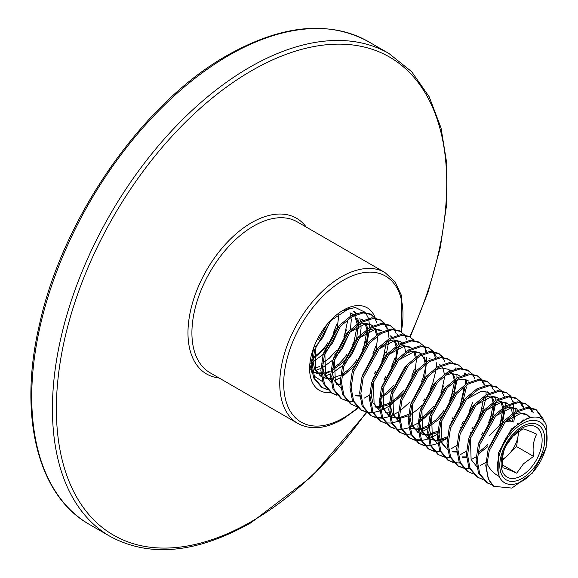 <?xml version="1.0" encoding="UTF-8"?>
<svg xmlns="http://www.w3.org/2000/svg" width="578" height="578" viewBox="0 0 578 578"><rect width="100%" height="100%" fill="white"/><g stroke="black" fill="none" stroke-linecap="round" stroke-linejoin="round"><path stroke-width="0.87" d="M330.71 392.505A47.692 27.534 -60 0 1 309.613 368.576A47.692 27.534 -60 0 1 343.339 310.162A47.692 27.534 -60 0 1 375.173 317.864M334.207 380.685L340.377 377.788M342.906 376.177L353.722 366.394M366.654 344.127L369.739 328.961M369.768 327.48L368.721 319.258M368.439 318.312L365.664 312.9M365.151 312.272L355.26 307.445L342.234 310.82M309.794 364.422L311.976 372.731M313.818 375.873L322.603 381.675M354.43 311.701L356.583 313.334M359.841 318.594L360.643 321.534M360.86 322.835L361.069 328.369L360.094 335.283M359.386 338.029L352.002 354.104L344.741 363.432M342.646 365.542L332.213 373.222M353.165 311.08L355.629 313.681M357.753 318.232L358.584 322.82M358.671 324.294L358.505 328.853M334.33 369.01L332.119 370.476M343.823 340.009L338.78 348.758M335.11 353.62L334.655 354.162M350.015 312.662L350.94 315.935M351.157 317.235L351.265 318.138M351.352 319.201L350.391 329.684M349.69 332.429L342.299 348.505L335.038 357.833M332.942 359.942L322.51 367.622M336.642 328.297L336.432 328.889M334.12 334.402L329.077 343.159M325.407 348.014L312.712 359.278M339.987 326.83L332.596 342.906L325.335 352.233M323.239 354.343L312.806 362.023M330.284 321.231L322.892 337.299L315.631 346.627M329.395 372.03L324.128 374.204M321.115 374.941L319.432 375.173M330.573 374.045L324.966 376.04M319.692 366.43L314.425 368.605M311.412 369.335L310.754 369.443M320.869 368.446L316.036 370.238M311.166 362.839L309.895 363.403M502.557 459.286A21.957 12.673 120 0 0 508.156 454.98A21.957 12.673 120 0 0 518.141 435.487A21.957 12.673 120 0 0 518.365 431.694M506.104 445.624C502.867 451.707 501.827 459.098 502.99 467.804C505.338 468.317 509.919 470.109 516.725 473.187L523.466 463.809L533.566 456.382C532.396 447.755 533.429 440.364 536.68 434.201C529.925 431.145 525.344 429.353 522.946 428.825L512.845 436.253L506.104 445.624M310.249 360.679L311.354 359.913M326.433 344.632L327.654 342.899M333.253 333.195L336.793 324.294M343.809 336.945L346.489 329.901M345.839 355.838L347.053 354.104M352.652 344.401L353.512 342.544M355.542 361.438L356.756 359.704M362.355 350.001L365.896 341.099M367.109 341.8L369.602 329.055M369.667 327.545L369.566 323.926M314.793 344.849L313.413 349.17L311.137 364.769L313.587 377.875L321.484 387.188L327.3 389.716M322.098 387.527L326.808 389.167M372.918 353.75L375.599 346.706M349.943 307.886L330.934 320.515L314.627 349.863L312.351 365.469L314.8 378.576L322.697 387.889M375.216 317.922L370.245 313.941L361.951 312.207L350.788 316.022L339.423 325.414L323.116 354.769L320.841 370.368L323.29 383.481L331.187 392.787L337.003 395.316M331.801 393.127L336.512 394.774M374.941 372.644L376.162 370.903M381.762 361.207L385.302 352.305M371.459 314.642L363.157 312.908L352.002 316.722L340.637 326.115L324.33 355.47L322.054 371.069L324.504 384.182L332.401 393.488M386.516 353.006L389.008 340.254M389.066 338.744L388.206 330.435M387.939 329.496L385.374 324.135M384.919 323.521L379.948 319.54L371.647 317.806L360.491 321.628L349.126 331.021L332.82 360.369L330.544 375.967L332.993 389.081L340.89 398.394L346.706 400.915M341.504 398.726L346.208 400.373M384.645 378.243L385.866 376.509M391.465 366.806L395.005 357.905M381.155 320.241L372.861 318.507L361.705 322.329L350.333 331.714L334.026 361.069L331.758 376.668L334.207 389.782L342.104 399.087M347.421 401.074L352.898 401.385M364.451 398.032L369.443 395.142M396.219 358.606L398.668 346.504M398.769 344.351L398.697 341.013M397.642 335.096L397.404 334.373M394.622 329.128L389.644 325.139L381.35 323.413L370.195 327.227L358.822 336.62L342.516 365.968L340.247 381.574L342.696 394.68L350.593 403.993L356.409 406.522M390.858 325.84L382.564 324.106L371.408 327.928L360.036 337.321L343.729 366.669L341.461 382.268L343.91 395.381L351.807 404.694M392.708 388.25L393.127 387.737M404.73 367.63L404.925 367.109M404.325 334.727L399.347 330.746L391.053 329.012L379.898 332.827L368.526 342.219L352.219 371.575L349.95 387.173L352.399 400.287L360.296 409.592L366.112 412.121M360.91 409.932L365.614 411.579M411.724 376.155L414.412 369.111M400.561 331.44L392.267 329.713L381.104 333.528L369.739 342.92L353.433 372.275L351.164 387.874L353.613 400.988L361.51 410.293M366.828 412.28L372.304 412.591M373.157 412.511L379.695 410.994M380.729 410.611L388.85 406.348M390.186 405.431L399.81 396.848M414.029 340.326L409.051 336.345L400.756 334.611L389.594 338.433L378.229 347.819L361.922 377.174L359.653 392.773L362.103 405.886L369.999 415.192L375.816 417.721M370.606 415.531L375.317 417.179M376.047 417.309L381.646 417.417M388.712 415.705L389.218 415.517M421.427 381.755L423.053 377.788L426.448 363.829M426.6 361.958L426.615 357.558M425.798 352.147L425.3 350.478M410.264 337.046L401.97 335.312L390.807 339.134L379.443 348.52L363.136 377.875L360.86 393.474L363.309 406.587L371.206 415.893M376.531 417.88L382.007 418.19M382.86 418.111L389.399 416.594M390.432 416.218L398.553 411.948M399.889 411.03L409.506 402.447M423.732 345.933L418.754 341.945L410.459 340.211L399.297 344.033L387.932 353.425L371.625 382.773L369.349 398.372L371.799 411.485L379.695 420.798L385.512 423.32M380.31 421.131L385.02 422.778M385.75 422.908L391.349 423.017M392.216 422.908L398.921 421.116M423.457 400.648L424.671 398.914M430.27 389.211L432.756 383.387L436.152 369.429M436.303 367.565L436.289 362.717M435.501 357.746L433.11 352.089M419.968 342.646L411.673 340.912L400.511 344.734L389.146 354.126L372.839 383.474L370.563 399.073L373.012 412.186L380.909 421.499M433.428 351.532L428.457 347.544L420.163 345.817L409 349.632L397.635 359.025L381.328 388.38L379.052 403.979L381.502 417.085L389.399 426.398L395.215 428.927M390.013 426.737L394.723 428.385M440.833 392.961L443.514 385.916M429.671 348.245L421.376 346.518L410.214 350.333L398.849 359.726L382.542 389.081L380.266 404.679L382.715 417.786L390.612 427.099M395.937 429.078L401.407 429.396M402.259 429.317L408.805 427.799M409.831 427.417L417.952 423.154M419.296 422.229L424.938 417.641L431.932 410.142M435.588 405.214L441.187 395.511M443.536 390.034L443.731 389.514M443.131 357.132L438.16 353.151L429.866 351.417L418.703 355.239L407.338 364.624L391.031 393.979L388.756 409.578L391.205 422.691L399.102 431.997L404.918 434.526M399.716 432.337L404.427 433.984M442.856 411.854L444.077 410.12M449.677 400.417L453.217 391.516M439.374 353.852L431.08 352.118L419.917 355.932L408.552 365.325L392.245 394.68L389.969 410.279L392.419 423.392L400.316 432.698M405.633 434.685L411.11 434.996M419.534 433.016L427.655 428.753M454.431 392.216L456.772 381.328M456.988 377.954L456.909 374.623M455.854 368.706L455.623 367.976M452.834 362.738L447.863 358.75L439.569 357.016L428.406 360.838L417.041 370.231L400.735 399.579L398.459 415.177L400.908 428.291L408.805 437.604L414.621 440.125M409.419 437.936L414.123 439.583M414.86 439.714L420.452 439.822M427.518 438.11L428.023 437.922M460.24 404.159L461.858 400.193L465.261 386.234M465.413 384.37L465.398 379.522M464.611 374.551L464.112 372.882M449.077 359.451L440.776 357.717L429.62 361.539L418.248 370.931L401.948 400.279L399.673 415.878L402.122 428.992L410.019 438.305M415.336 440.284L420.813 440.595M421.665 440.523L428.211 438.998M429.237 438.623L437.358 434.353M450.919 421.861L451.339 421.348M462.942 401.24L466.468 386.935M466.684 383.561L466.59 379.941M465.557 374.306L465.319 373.583M462.537 368.338L457.566 364.35L449.265 362.623L438.11 366.438L426.745 375.83L410.438 405.185L408.162 420.784L410.611 433.89L418.508 443.203L424.324 445.732M419.122 443.543L423.826 445.183M424.563 445.313L430.155 445.421M431.029 445.313L437.727 443.521M438.781 443.095L447.191 438.334M462.263 423.053L463.484 421.319M469.083 411.615L472.623 402.721M458.773 365.05L450.479 363.324L439.323 367.138L427.951 376.531L411.644 405.879L409.376 421.485L411.825 434.591L419.722 443.904M460.623 427.46L461.042 426.947M464.698 422.019L470.297 412.316M472.645 406.84L472.84 406.32M472.24 373.937L467.262 369.956L458.968 368.222L447.813 372.037L436.441 381.429L420.134 410.785L417.865 426.383L420.314 439.497L428.211 448.803L434.027 451.331M428.825 449.142L433.529 450.789M471.966 428.659L473.187 426.918M478.786 417.222L482.327 408.321M468.476 370.657L460.182 368.923L449.019 372.738L437.654 382.13L421.348 411.485L419.079 427.084L421.528 440.198L429.425 449.503M434.743 451.49L440.219 451.801M451.057 448.788L456.765 445.559M470.326 433.059L470.745 432.546M474.394 427.619L480 417.916M482.348 412.439L485.874 398.134M486.091 394.76L485.997 391.14M484.964 385.512L482.399 380.151M481.944 379.536L476.966 375.555L468.671 373.822L457.509 377.644L446.144 387.036L429.837 416.384L427.568 431.983L430.018 445.096L437.914 454.409L443.731 456.931M438.529 454.742L443.232 456.389M481.669 434.259L482.883 432.525M488.489 422.821L492.03 413.92M478.179 376.256L469.885 374.522L458.722 378.344L447.358 387.73L431.051 417.085L428.782 432.684L431.231 445.797L439.128 455.103M444.446 457.09L449.922 457.4M460.76 454.387L466.468 451.158M493.236 414.621L495.577 403.74M495.794 400.366L495.714 397.028M494.66 391.111L494.428 390.388M491.647 385.143L486.669 381.155L478.374 379.428L467.212 383.243L455.847 392.635L439.54 421.983L437.271 437.589L439.721 450.695L447.618 460.009L453.434 462.537M448.225 460.348L452.935 461.988M499.544 425.415L501.726 419.527M487.883 381.856L479.588 380.122L468.426 383.944L457.061 393.336L440.754 422.684L438.478 438.283L440.927 451.396L448.824 460.709M454.149 462.689L459.626 463M471.178 459.647L476.171 456.757M502.939 420.228L505.432 407.476M505.497 405.966L505.396 402.346M504.363 396.71L501.805 391.349M501.35 390.742L496.372 386.761L488.078 385.027L476.915 388.842L465.55 398.235L449.243 427.59L446.967 443.189L449.417 456.302L457.314 465.608L463.13 468.137M457.928 465.947L462.638 467.595M512.448 421.557L513.791 414M513.921 412.374L513.358 403.552M513.12 402.555L510.728 396.898M497.586 387.455L489.291 385.728L478.129 389.543L466.764 398.936L450.457 428.291L448.181 443.89L450.63 457.003L458.527 466.309M463.852 468.296L469.329 468.606M480.166 465.593L485.874 462.364M513.712 422.048L515.092 413.718M515.2 411.565L515.099 407.945M514.066 402.317L513.835 401.587M511.046 396.342L506.075 392.361L497.781 390.627L486.618 394.449L475.253 403.834L458.946 433.189L456.671 448.788L459.12 461.901L467.017 471.207L472.833 473.736M507.289 393.062L498.995 391.328L487.832 395.15L476.467 404.535L460.16 433.89L457.884 449.489L460.334 462.602L468.231 471.908M520.749 401.948L515.778 397.96L507.484 396.226L496.321 400.048L484.956 409.441L468.65 438.789L466.374 454.387L468.823 467.501L476.72 476.814L482.536 479.335M516.992 398.661L508.698 396.927L497.535 400.749L486.17 410.142L469.863 439.49L467.588 455.088L470.037 468.202L477.934 477.515M530.452 407.548L525.481 403.56L517.187 401.833L506.025 405.648L494.66 415.04L478.353 444.395L476.077 459.994L478.526 473.1L486.423 482.413L492.239 484.942M526.695 404.26L518.394 402.534L507.238 406.348L495.866 415.741L479.559 445.096L477.291 460.695L479.74 473.801L487.637 483.114M543.703 421.196L542.937 418.393L536.391 409.867L528.097 408.133L516.942 411.948L505.569 421.34L489.263 450.695L487.044 463.816A43.906 25.353 120 0 0 488.735 478.996A43.906 25.353 120 0 0 493.699 486.315L511.891 488.092L532.439 473.064L546.102 448.051L546.268 425.35C539.809 405.908 507.766 423.002 500.136 452.119A35.128 20.281 120 0 1 523.784 422.894A35.128 20.281 120 0 1 545.596 429.114A35.128 20.281 120 0 1 531.168 474.025A35.128 20.281 120 0 1 499.24 476.467L499.002 475.6C496.769 469.473 497.051 462.032 499.825 453.275L500.136 452.119M376.791 322.466L374.898 318.478M374.457 317.835L370.838 314.302M386.494 328.066L384.601 324.077M384.16 323.434L380.541 319.909M396.19 333.672L394.297 329.684M393.864 329.034L390.244 325.508M407.107 339.972L404.781 335.334M426.513 351.178L424.187 346.54M432.676 351.438L429.057 347.913M436.217 356.778L433.89 352.139M444.706 361.676L442.813 357.688M442.38 357.045L438.753 353.512M475.022 379.182L472.696 374.544M483.511 384.081L481.619 380.093M481.185 379.45L477.565 375.924M493.215 389.688L491.322 385.699M490.888 385.049L487.268 381.523M510.295 396.255L506.675 392.729M522.324 406.493L520.431 402.498M519.998 401.855L516.371 398.329M523.538 407.194L521.204 402.555M532.027 412.092L530.134 408.104M529.694 407.454L526.074 403.928M533.241 412.793L530.907 408.155M541.731 417.692L535.777 409.527M536.391 409.867L535.185 409.166L526.883 407.432L515.728 411.254L504.356 420.64L488.049 449.995L485.78 465.593L488.229 478.707L493.699 486.315M487.044 463.816C489.696 469.112 493.417 473.144 498.2 475.918L499.24 476.467M504.695 420.278L489.118 435.819M507.303 419.541L512.831 421.702A21.957 12.673 120 0 0 504.659 422.352M501.205 424.324A21.957 12.673 120 0 0 497.542 427.417M518.35 423.869L517.361 423.479M502.528 460.594L516.58 446.577L518.704 431.463M312.936 357.587L319.692 352.529L326.758 344.82M334.416 331.534L334.886 330.363M322.64 363.186L329.395 358.136L336.461 350.42M344.12 337.133L347.616 320.92M312.879 371.813L316.809 372.868M317.575 372.947L320.927 372.897M332.343 368.786L339.098 363.735L346.164 356.019M353.823 342.74L357.276 325.327M357.146 323.817L355.246 317.495M353.187 314.735L351.236 313.254M314.28 346.121L313.955 347.342M312.633 359.993L314.656 369.169L321.382 376.834M322.575 377.412L328.665 378.604L330.63 378.503M331.801 378.344L340.63 375.201M342.046 374.392L348.801 369.335L355.86 361.626M363.526 348.339L366.979 330.927M366.849 329.417L364.949 323.095M362.89 320.342L360.939 318.854M339.127 325.739L336.728 328.21L323.658 352.941M322.336 365.592L324.359 374.768L331.086 382.434M336.215 384.074L340.334 384.103M376.553 335.023L374.652 328.701M372.593 325.941L370.635 324.46L364.133 323.138L357.739 324.973M348.83 331.339L346.424 333.809L333.361 358.548M332.039 371.192L334.062 380.375L340.789 388.04M374.443 373.887L375.267 372.824M382.932 359.545L386.386 342.133M359.747 337.639L375.05 329.438L381.552 330.761L380.338 330.06L373.836 328.738L367.442 330.573M358.533 336.938L356.127 339.409L343.065 364.147M355.622 395.28L359.74 395.309M384.139 379.486L384.97 378.424M392.628 365.144L393.098 363.967M395.959 346.222L394.059 339.9M392 337.14L390.042 335.659M368.237 342.537L365.831 345.015L352.768 369.747M380.859 396.797L387.607 391.74L393.842 385.093M405.655 351.821L404.824 347.978L402.519 343.643M401.696 342.747L400.337 341.634M379.146 348.845L394.456 340.644L400.959 341.959L399.745 341.258L393.242 339.943L386.848 341.779M377.933 348.144L375.534 350.615L362.471 375.353M375.028 406.479L379.146 406.507M380.31 406.356L389.139 403.206M390.555 402.396L397.31 397.346L403.545 390.692M415.358 357.428L413.841 351.85M411.399 348.346L409.448 346.865L402.945 345.543L396.551 347.378M387.636 353.743L385.237 356.214L372.174 380.953M370.845 393.604L372.875 402.779L379.601 410.452M425.061 363.027L424.23 359.184L421.918 354.841M421.102 353.946L419.151 352.464L412.649 351.149L406.255 352.985M397.339 359.343L394.94 361.821L381.877 386.552M380.548 399.203L382.571 408.379L389.305 416.044M390.497 416.622L396.58 417.815L398.545 417.713M399.716 417.554L408.545 414.412M407.042 364.949L404.643 367.42L391.573 392.159M390.251 404.802L392.274 413.978L399.008 421.651M419.664 419.202L426.42 414.151L433.478 406.435M441.144 393.156L444.641 376.935M444.468 374.233L442.943 368.656M442.567 367.911L441.325 366.047M440.508 365.151L439.15 364.039M416.745 370.549L414.347 373.02L401.276 397.758M409.896 427.828L413.834 428.883M414.592 428.963L417.952 428.912M419.115 428.76L420.531 428.486M421.478 428.247L427.951 425.618M429.367 424.801L436.123 419.751L443.182 412.035M450.847 398.755L454.337 382.535M454.171 379.833L453.34 375.989L451.028 371.647M450.211 370.751L448.853 369.638M448.253 369.27L441.751 367.955L435.357 369.783M426.448 376.148L424.042 378.619L410.98 403.357M409.658 416.008L411.68 425.184L418.111 432.684M419.599 433.428L425.69 434.62L427.655 434.519M428.818 434.36L437.647 431.217M452.061 418.696L452.885 417.641M460.55 404.354L464.04 388.141M459.17 375.57L457.957 374.869L451.454 373.554L445.06 375.389M436.152 381.755L433.746 384.226L420.683 408.957M419.353 421.608L421.384 430.783L427.814 438.283M429.302 439.027L435.393 440.219L437.358 440.118M438.521 439.959L447.35 436.816M461.757 424.303L462.588 423.24M470.246 409.954L470.716 408.783M468.874 381.169L467.66 380.476L461.157 379.154L454.763 380.989M445.855 387.354L443.449 389.825L430.386 414.563M429.057 427.207L431.087 436.39L437.813 444.056M480.419 414.383L483.446 399.34M455.551 392.953L453.152 395.424L440.089 420.163M438.76 432.814L440.79 441.989L447.517 449.655M452.646 451.295L456.765 451.324M490.122 419.982L493.15 404.947M492.976 402.237L491.459 396.66M489.017 393.156L487.066 391.674M465.254 398.553L462.855 401.031L449.792 425.762M462.342 456.895L466.46 456.923M478.765 452.263L487.897 444.547M500.086 424.881L502.809 409.347M502.679 407.837L500.779 401.515M498.72 398.762L496.769 397.274L490.267 395.959L483.873 397.794M474.957 404.159L472.558 406.63L459.496 431.369M512.383 413.443L511.552 409.6L509.24 405.257M508.423 404.362L506.473 402.88L499.97 401.558L493.576 403.393M484.66 409.759L482.262 412.23L469.192 436.968M522.237 421.051L522.209 420.43M495.577 416.059L510.88 407.866L517.382 409.181L516.168 408.48L509.673 407.165L503.272 409M494.363 415.358L491.957 417.836L478.895 442.567M529.549 417.735L525.872 414.079L519.369 412.764L512.975 414.599M504.067 420.965L501.661 423.436L488.598 448.174M526.493 418.804L511.364 429.035L498.612 452.574L499.002 475.6M318.268 339.915L325.927 326.635M327.972 345.521L335.63 332.234M337.292 327.596L338.975 313.478M337.668 351.121L345.333 337.834M346.872 333.593L346.988 333.195M311.202 370.845L311.672 371.184M312.893 371.936L317.279 373.46M318.023 373.569L320.985 373.684M322.141 373.598L330.775 371.004M332.14 370.303L340.312 364.436L344.38 360.34M347.371 356.72L355.036 343.44M356.568 339.192L358.36 324.518M358.15 323.116L357.529 320.674L354.401 315.436M353.44 314.613L352.45 313.955M315.169 348.043L315.87 369.869L321.375 376.784M322.596 377.535L330.688 379.284M341.844 375.902L350.015 370.036L354.083 365.946M366.271 344.791L368.063 330.117M367.846 328.716L365.758 323.102M363.143 320.219L362.146 319.555M324.872 353.642L325.573 375.469L331.078 382.383M336.685 384.659L340.391 384.89M376.097 350.001L377.781 335.883M377.55 334.315L375.462 328.701M372.846 325.819L371.849 325.154L365.347 323.839L350.044 332.039M334.575 359.249L335.276 381.075L340.782 387.99M373.15 377.521L373.489 377.145M385.678 355.997L385.801 355.607M356.091 395.865L359.798 396.089M395.381 361.597L397.187 347.089M396.956 345.521L394.861 339.907M392.252 337.017L391.255 336.36M380.649 398.307L388.821 392.44L392.556 388.727M395.887 384.731L403.545 371.444M405.084 367.196L405.207 366.806M375.498 407.064L379.204 407.295M380.353 407.208L388.987 404.607M390.352 403.906L398.524 398.047L402.591 393.95M414.903 372.405L416.594 358.295M416.362 356.72L414.672 351.807M411.659 348.223L410.662 347.566L404.159 346.244L388.85 354.444M373.388 381.653L374.082 403.48L379.594 410.394M385.201 412.67L388.907 412.894M415.286 395.93L422.952 382.65M424.606 378.012L426.297 363.894M426.065 362.327L423.97 356.713M421.362 353.823L420.365 353.165L413.862 351.85L398.553 360.043M383.084 387.253L383.785 409.08L389.29 415.994M390.511 416.745L398.603 418.501M399.759 418.414L408.393 415.813M410.814 414.513L417.93 409.246L421.658 405.525M392.787 392.852L393.488 414.679L398.993 421.6M419.455 420.712L427.633 414.845L431.361 411.131M434.692 407.136L442.358 393.849M443.89 389.608L444.012 389.211M415.047 429.584L418.01 429.7M419.166 429.613L420.827 429.375M421.745 429.187L427.792 427.019M430.22 425.719L437.336 420.452L441.404 416.355M444.395 412.735L452.061 399.456M453.716 394.817L455.507 381.921M455.168 379.132L453.08 373.518M450.464 370.628L449.467 369.971M412.193 404.058L412.894 425.885L418.4 432.799M419.621 433.551L427.713 435.299M428.869 435.22L437.495 432.619M463.296 400.807L463.419 400.417M421.897 409.658L422.597 431.484L428.103 438.399M429.324 439.15L437.416 440.906M438.572 440.819L447.199 438.218M460.471 427.937L460.803 427.561M463.802 423.941L471.46 410.655M431.6 415.264L432.301 437.091L437.806 444.005M473.505 429.541L481.163 416.261M482.702 412.013L482.825 411.623M441.303 420.863L442.004 442.69L447.509 449.605M453.116 451.88L456.822 452.104M483.208 435.14L490.867 421.861M492.405 417.612L494.313 404.325M493.98 401.537L492.29 396.616M489.277 393.033L488.28 392.375L481.777 391.06L466.468 399.254M462.819 457.48L466.525 457.711M478.729 453.723L487.572 446.823M502.26 422.706L503.893 408.538M503.684 407.136L501.588 401.522M498.98 398.639L497.983 397.975L491.481 396.66L476.171 404.86M506.473 402.88L507.679 403.581L501.177 402.259L485.874 410.459M470.405 437.669L471.106 459.496L476.612 466.41M523.365 420.372L523.314 419.91M530.178 417.569L527.085 414.78L520.583 413.465L505.28 421.665M502.708 465.095L516.725 473.187M516.58 446.577L533.566 456.382M297.092 221.793A87.126 50.3 120 0 0 253.525 226.114A87.126 50.3 120 0 0 196.607 302.894A87.126 50.3 120 0 0 209.966 372.709L297.8 423.421A87.126 50.3 -60 0 1 284.448 353.606A87.126 50.3 -60 0 1 341.367 276.826A87.126 50.3 -60 0 1 384.934 272.513L297.092 221.793M219.098 377.983A89.915 51.912 -60 0 1 190.241 312.084A89.915 51.912 -60 0 1 251.553 222.696A89.915 51.912 -60 0 1 306.232 227.075M401.291 331.895A84.337 48.697 120 0 0 343.339 280.243A84.337 48.697 120 0 0 283.704 383.539A84.337 48.697 120 0 0 343.339 417.966A84.337 48.697 120 0 0 357.645 407.7M409.766 336.757A276.024 159.362 120 0 0 425.343 93.195A276.024 159.362 120 0 0 251.553 70.74A276.024 159.362 120 0 0 56.377 408.798A276.024 159.362 120 0 0 251.553 521.486A276.024 159.362 120 0 0 366.242 412.259M366.618 412.634L311.817 476.518L250.975 522.765C196.715 553.276 149.781 557.835 110.181 536.435A278.813 160.973 -60 0 1 67.438 313.016A278.813 160.973 -60 0 1 249.588 67.323A278.813 160.973 -60 0 1 388.987 53.516L368.287 41.565A278.813 160.973 120 0 0 228.881 55.372A278.813 160.973 120 0 0 46.739 301.066A278.813 160.973 120 0 0 89.482 524.484C37.635 495.584 18.055 415.654 39.376 324.872C62.641 217.754 142.903 102.602 227.486 55.235C281.753 24.724 328.687 20.165 368.287 41.565M502.376 471.251A28.972 16.726 120 0 0 528.639 470.225A28.972 16.726 120 0 0 540.885 432.835A28.972 16.726 120 0 0 514.622 433.854A28.972 16.726 120 0 0 502.376 471.251M543.371 431.333A31.776 18.344 -60 0 1 529.939 472.349A31.776 18.344 -60 0 1 501.14 473.469A31.776 18.344 -60 0 1 514.572 432.452A31.776 18.344 -60 0 1 543.371 431.333M297.8 423.421C310.624 430.307 325.609 428.919 342.761 419.245L358.136 408.111M110.181 536.435L89.482 524.484M410.221 337.017L428.002 292.345L440.27 247.767L446.642 204.641L446.91 164.304L441.043 127.976L429.187 96.772L411.659 71.672L388.987 53.516M401.862 332.307L401.515 295.604L395.106 281.847L384.934 272.513M410.662 347.566L409.448 346.865M430.061 358.765L428.854 358.064M527.085 414.78L525.872 414.079"/></g></svg>
